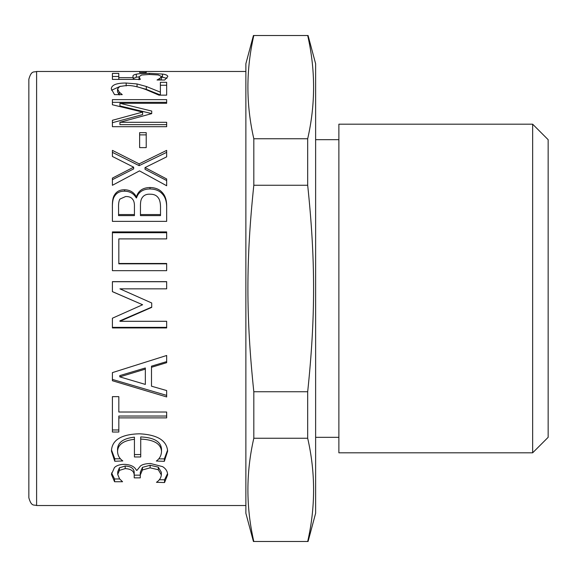 <?xml version="1.0" encoding="UTF-8"?>
<svg xmlns="http://www.w3.org/2000/svg" width="577" height="577" viewBox="0 0 577 577"><rect width="100%" height="100%" fill="white"/><g stroke="black" fill="none" stroke-linecap="round" stroke-linejoin="round"><path stroke-width="0.87" d="M133.251 78.544L136.323 77.246L139.05 76.842M112.407 76.489L118.783 76.489M161.401 80.008L161.517 76.489L158.221 74.952L149.385 74.476L141.56 75.01L139.05 76.777L140.37 79.395L112.407 79.395L112.407 73.416L118.783 73.416L118.783 77.635L133.251 77.635L132.941 76.525C132.724 75.436 133.85 74.657 136.323 74.188C138.761 73.64 143.125 73.366 149.429 73.38L162.483 74.065C165.902 74.512 167.676 75.327 167.806 76.51L164.726 80.008L157.038 80.008L159.937 78.328L161.517 76.489M161.517 77.001L166.912 78.321M133.251 79.395L133.251 77.635M118.783 79.395L118.783 77.635M139.05 79.806L139.05 76.777M159.937 80.008L159.937 78.328M112.407 102.331L166.666 102.331L166.666 103.29L119.929 103.29L151.715 111.058L151.715 113.626L119.929 122.288L166.666 122.288L166.666 126.695L112.407 126.695L112.407 120.297L142.613 112.075L112.407 104.769L112.407 102.331M112.407 122.699L142.613 114.592L142.613 112.075M119.929 122.288L119.929 124.661L166.666 124.661L166.666 126.695M119.929 103.29L119.929 105.937L151.715 113.59M112.407 104.769L112.407 99.633L166.666 99.633L166.666 103.29M112.407 152.35L139.144 165.657L166.666 152.35M112.407 179.678L133.648 168.91L133.648 167.179L112.407 156.468L112.407 150.381L139.144 163.875L166.666 150.381L166.666 156.85L145.029 167.575L166.666 178.971L166.666 185.758L139.49 170.879L112.407 185.296L112.407 178.098L133.648 167.179M145.029 167.575L145.029 169.306L166.666 180.536M139.144 165.657L139.144 163.875M112.407 232.719L166.666 232.719M118.826 263.487L166.666 263.487L166.666 270.663L112.407 270.663L112.407 231.911L166.666 231.911L166.666 238.9L118.826 238.9L118.826 263.84L166.666 263.84M118.826 429.973L112.407 429.973M166.666 416.031L118.826 416.031L118.826 432.022L112.407 432.022L112.407 396.644L118.826 396.644L118.826 412.021L166.666 412.021L166.666 417.885L118.826 417.885M119.655 478.975L114.563 478.975L111.527 472.952M134.217 475.376L134.217 472.707C134.145 468.56 131.138 466.339 125.202 466.028L119.396 467.796L117.73 471.82L117.73 474.474L119.576 478.874L122.562 481.737L114.563 481.737L111.44 474.388L114.477 467.493C116.749 465.408 120.074 464.362 124.459 464.348C130.683 464.615 134.686 466.613 136.46 470.349L136.987 470.349L140.507 465.935C142.425 464.427 145.75 463.619 150.482 463.497L162.664 466.663C165.931 468.769 167.59 471.496 167.633 474.842L164.553 482.545L156.461 482.314C159.382 480.41 161.005 477.944 161.344 474.907L158.307 469.743L150.135 467.839L142.44 469.959L140.283 475.015L140.283 477.857L134.217 477.857L134.217 475.376C134.145 471.171 131.138 468.913 125.202 468.603L119.396 470.392L117.73 474.474M140.283 475.152L134.217 475.152L134.217 477.857M161.344 474.907L161.344 472.246L158.307 467.154L150.135 465.271L142.44 467.37L140.283 472.354L140.283 475.015M167.546 473.602L164.553 479.776L159.281 479.776M114.563 478.975L114.563 481.737M119.396 467.796L119.396 470.392M142.44 467.37L142.44 469.959M164.553 479.776L164.553 482.545M120.413 458.794L114.78 458.794L111.484 449.973M134.434 439.328L134.434 437.171C123.565 438.332 117.932 442.263 117.549 448.964L117.549 451.286C117.643 455.311 119.396 458.527 122.829 460.936L114.78 461.261L111.44 451.113C111.823 440.1 121.112 434.33 139.317 433.796C157.37 434.683 166.811 440.475 167.633 451.171L164.337 461.34L156.331 461.023C159.641 458.751 161.372 455.505 161.517 451.286C160.832 443.749 153.9 439.681 140.723 439.075L140.723 456.97L134.434 456.97L134.434 439.328C123.565 440.503 117.932 444.492 117.549 451.286M140.723 454.561L134.434 454.561M161.517 451.286L161.517 448.964C160.832 441.535 153.9 437.517 140.723 436.919L140.723 439.075M167.59 450.11L164.337 458.874L158.747 458.874M114.78 458.794L114.78 461.261M164.337 458.874L164.337 461.34M119.792 376.86L119.792 375.598L145.339 367.975L145.339 369.121L119.792 376.86L145.339 384.419L145.339 369.121M166.666 361.613L151.499 366.157L151.499 386.193L166.666 390.564L166.666 396.947L112.407 380.733L112.407 372.619L166.666 355.482L166.666 362.673L151.499 367.282M166.666 395.396L112.407 379.421M112.407 281.727L166.666 281.727M151.715 307.101L119.929 320.826L119.929 321.295L166.666 321.295L166.666 327.931L112.407 327.931L112.407 318.208L142.613 304.743L112.407 291.609M166.666 327.368L112.407 327.368M142.613 304.743L112.407 291.659L112.407 281.634L166.666 281.634L166.666 288.839L119.929 288.839L151.715 302.99L151.715 307.375L119.929 321.295M119.929 288.839L166.666 288.839M132.631 199.281C131.296 197.348 128.967 196.432 125.642 196.526L119.973 199.043C118.855 200.767 118.386 203.789 118.566 208.102L118.566 214.557L134.434 214.557L134.434 206.919C134.571 203.328 133.965 200.782 132.631 199.281M134.434 214.557L134.434 215.61L118.566 215.61L118.566 214.557M158.221 197.76C156.518 195.358 153.886 194.175 150.308 194.218C146.378 193.951 143.565 195.278 141.87 198.2C140.81 199.844 140.341 202.751 140.456 206.919L140.456 214.557L160.507 214.557L160.507 209.083C160.687 203.645 159.923 199.873 158.221 197.76M160.507 214.557L160.507 215.61L140.456 215.61L140.456 214.557M112.407 209.011C112.176 202.758 112.904 198.474 114.607 196.151C116.691 192.754 120.03 191.095 124.632 191.182C129.904 191.312 133.777 193.555 136.237 197.918L136.504 197.918C138.422 192.054 142.923 189.061 149.998 188.953C155.437 189.097 159.526 190.742 162.267 193.894C165.318 197.017 166.782 201.698 166.666 207.922M136.504 196.606C138.422 190.655 142.923 187.626 149.998 187.511C155.437 187.655 159.526 189.328 162.267 192.523C165.318 195.697 166.782 200.435 166.666 206.761L166.666 221.373L112.407 221.373L112.407 207.857C112.176 201.517 112.904 197.168 114.607 194.817C116.691 191.369 120.03 189.682 124.632 189.775C129.904 189.898 133.777 192.177 136.237 196.606L136.504 197.918M136.237 197.918L136.237 196.606M114.607 196.151L114.607 194.817M162.267 193.894L162.267 192.523M139.627 134.881L146.219 134.881M139.627 132.652L146.219 132.652L146.219 147.618L139.627 147.618L139.627 132.652M160.377 85.259L166.666 85.259M138.292 87.113L146.306 89.37L160.377 94.96L160.377 82.316L166.666 82.316L166.666 95.155L158.971 95.155L145.909 89.565C137.824 86.593 131.376 85.245 126.565 85.519L119.749 86.485L117.549 89.002L119.266 92.154L122.259 94.642L114.52 94.642L111.267 88.793C111.664 84.913 116.626 82.987 126.168 83.023L137.03 83.946L146.306 86.485L160.377 92.154M111.527 90.257L120.355 86.261M117.549 89.002L117.549 91.851L119.266 94.96L119.266 92.154M146.306 89.37L146.306 86.485M137.03 86.867L137.03 83.946M139.627 71.483L146.219 71.483L146.219 72.551L139.627 72.551L139.627 71.483L139.627 72.551M245.874 505.524L36.603 505.524L36.603 71.476C34.202 72.572 31.468 69.824 28.85 79.229L28.85 497.771C31.468 507.176 34.202 504.428 36.603 505.524M253.433 35.507L245.874 63.73L245.874 513.27L253.433 541.493L253.815 541.493C245.939 507.075 245.939 472.664 253.815 438.246L307.685 438.246C315.554 472.664 315.554 507.075 307.685 541.493L308.068 541.493L315.626 513.27L315.626 63.73L308.068 35.507M253.815 541.493L307.685 541.493M253.815 438.246L253.815 391.747L307.685 391.747L307.685 438.246M253.815 391.747C245.939 316.629 245.939 260.371 253.815 185.253L307.685 185.253C315.554 260.371 315.554 316.629 307.685 391.747M253.815 185.253L253.815 138.754L307.685 138.754L307.685 185.253M253.815 138.754C245.939 104.336 245.939 69.925 253.815 35.507L307.685 35.507C315.554 69.925 315.554 104.336 307.685 138.754M338.879 437.316L315.626 437.316M338.879 124.185L338.879 452.815L532.65 452.815L532.65 124.185L338.879 124.185M532.65 124.185L548.15 139.684L548.15 437.316L532.65 452.815M149.429 74.476L149.429 73.38M136.323 77.246L136.323 74.188M162.483 77.123L162.483 74.065M125.202 466.028L125.202 468.603M150.135 465.271L150.135 467.839M158.307 467.154L158.307 469.743M149.998 188.953L149.998 187.511M124.632 191.182L124.632 189.775M126.168 85.959L126.168 83.023M245.874 71.476L36.603 71.476M338.879 139.684L315.626 139.684"/></g></svg>
